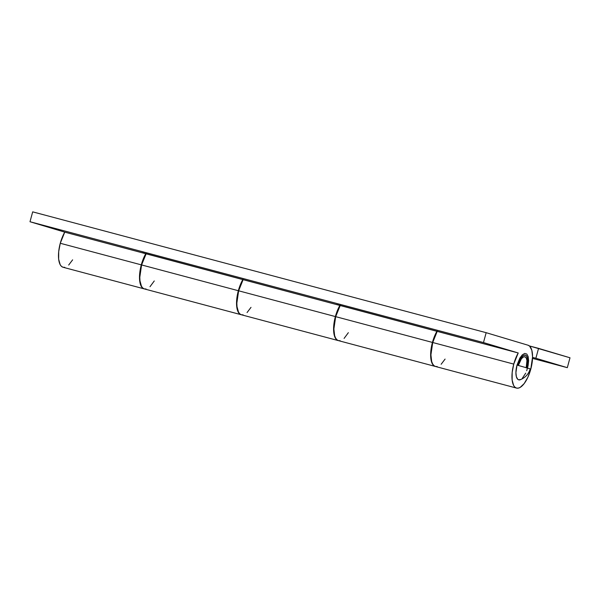 <?xml version="1.0" encoding="UTF-8"?>
<svg xmlns="http://www.w3.org/2000/svg" width="600" height="600" viewBox="0 0 600 600"><rect width="100%" height="100%" fill="white"/><g stroke="black" fill="none" stroke-linecap="round" stroke-linejoin="round"><path stroke-width="0.9" d="M517.68 365.257A11.947 4.785 -75.1 0 1 525.338 355.103A11.947 4.785 -75.1 0 1 526.898 367.83M437.197 366.562L435.42 366.472L433.875 365.565L432.607 363.87L431.67 361.447L430.928 354.832L432.728 342.51L437.197 331.38L64.74 232.14A22.192 8.887 104.9 0 0 60.27 243.27L64.74 232.14L30 221.737L483.48 342.562L518.22 352.965L336.548 304.455L339.855 305.445L335.377 316.575L238.642 290.798L335.377 316.575L333.803 324.96L333.757 332.46L335.265 337.928L336.525 339.63L338.332 340.605A22.192 8.887 -75.1 0 1 338.183 340.567A22.192 8.887 -75.1 0 1 335.377 316.575A22.192 8.887 -75.1 0 1 339.855 305.445L142.462 252.735L145.762 253.725L141.292 264.855L60.27 243.27L141.292 264.855L139.718 273.248L139.672 280.748L141.172 286.215L142.44 287.91L144.248 288.885A22.192 8.887 -75.1 0 1 144.09 288.847A22.192 8.887 -75.1 0 1 141.292 264.855A22.192 8.887 -75.1 0 1 145.762 253.725L64.74 232.14L30 221.737L32.685 211.853L486.165 332.685L528.082 345.233A22.192 8.887 -75.1 0 1 530.775 369.195L527.903 377.197L524.168 383.595L520.148 387.405L518.22 388.147L516.442 388.058L514.898 387.15L513.63 385.455L512.13 379.987L512.168 372.487L513.75 364.095L432.728 342.51A22.192 8.887 104.9 0 0 435.525 366.502L516.548 388.088A22.192 8.887 -75.1 0 1 513.75 364.095A22.192 8.887 -75.1 0 1 518.22 352.965L437.197 331.38A22.192 8.887 104.9 0 0 432.728 342.51L513.75 364.095L518.22 352.965L483.48 342.562L486.165 332.685L528.082 345.233L529.627 346.14L531.832 350.257L532.575 356.873L530.775 369.195A22.192 8.887 -75.1 0 1 516.548 388.088M243.105 314.843L241.335 314.76L239.782 313.853L238.522 312.15L237.015 306.683L236.843 303.12L238.642 290.798L243.112 279.668A22.192 8.887 104.9 0 0 238.642 290.798A22.192 8.887 104.9 0 0 241.44 314.79L338.183 340.567M64.74 267.315L62.97 267.233L61.418 266.325L60.15 264.63L58.65 259.155L58.695 251.655L60.27 243.27A22.192 8.887 104.9 0 0 63.075 267.263L144.09 288.847M72.63 259.837L68.677 265.043M526.845 368.017L527.7 363.502L527.722 359.46L526.912 356.52L525.398 355.118L523.403 355.47L521.235 357.525L519.225 360.968L517.68 365.272M483.48 342.562L30 221.737L32.685 211.853L486.165 332.685L483.48 342.562M441.135 364.282L445.088 359.077M247.05 312.562L251.002 307.358M146.123 253.71A22.192 8.887 104.9 0 0 141.593 264.938L238.335 290.715L141.593 264.938A22.192 8.887 104.9 0 0 144.398 288.93L241.14 314.707A22.192 8.887 -75.1 0 1 238.335 290.715A22.192 8.887 -75.1 0 1 242.812 279.577M243.007 279.248L238.335 290.715L236.542 303.038L236.715 306.6L238.215 312.075L239.483 313.77L241.29 314.745A22.192 8.887 -75.1 0 1 241.14 314.707M340.207 305.43A22.192 8.887 104.9 0 0 335.685 316.65L432.428 342.428L335.685 316.65A22.192 8.887 104.9 0 0 338.483 340.642L435.225 366.42A22.192 8.887 -75.1 0 1 432.428 342.428A22.192 8.887 -75.1 0 1 436.905 331.29M437.092 330.96L432.428 342.428L430.627 354.757L431.37 361.365L432.308 363.788L433.575 365.483L435.375 366.457A22.192 8.887 -75.1 0 1 435.225 366.42M570 357.78L567.315 367.665L535.875 358.252L538.56 348.368L570 357.78L529.38 345.923L538.56 348.368L535.875 358.252L567.315 367.665L570 357.78M532.537 358.403L567.315 367.665L532.537 358.403M532.567 357.375L535.875 358.252L532.567 357.375M340.35 305.183L335.685 316.65L333.885 328.98L334.627 335.587L335.565 338.01L336.832 339.705L338.377 340.612L340.155 340.702M344.093 338.423L348.353 332.678M146.265 253.47L141.593 264.938L139.8 277.267L139.972 280.83L141.472 286.298L142.74 287.993L144.292 288.9L146.062 288.99M150 286.71L154.267 280.957M518.34 365.438A10.245 4.103 -75.1 0 1 524.903 356.752A10.245 4.103 -75.1 0 1 526.245 367.642M526.702 370.755L528.097 365.618L528.607 360.63L528.15 356.558L526.8 354.03L524.752 353.415L522.33 354.817L519.893 358.02L517.02 365.077A13.658 5.468 104.9 0 0 520.35 379.718C525.435 377.595 528.713 373.965 530.197 368.843L517.02 365.077L515.918 372.66L516.375 376.733L517.732 379.267L518.685 379.822L520.957 379.425M522.195 378.472L525.735 373.14M518.332 365.468L521.385 358.822L523.237 357.067L524.947 356.76L526.245 357.968L526.942 360.487L526.192 367.822"/></g></svg>
